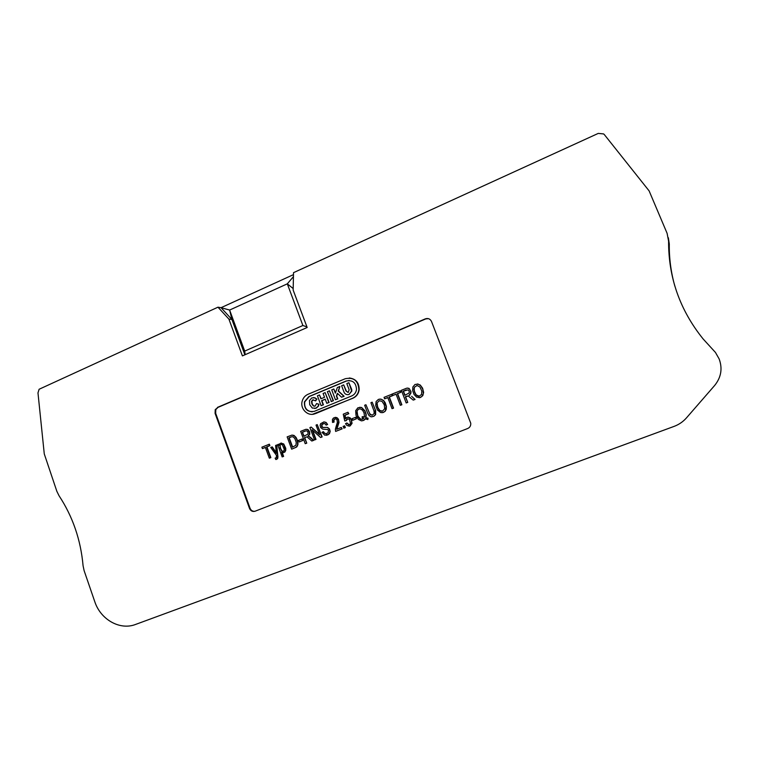 <?xml version="1.0" encoding="UTF-8"?>
<svg xmlns="http://www.w3.org/2000/svg" width="759" height="759" viewBox="0 0 759 759"><rect width="100%" height="100%" fill="white"/><g stroke="black" fill="none" stroke-linecap="round" stroke-linejoin="round"><path stroke-width="1.14" d="M293.192 288.572L287.31 283.838L293.439 276.627M217.966 307.186L39.107 389.263L37.978 392.906L44.269 453.901L56.849 491.31L59.012 495.703C72.731 516.537 80.758 539.867 83.073 565.702L84.107 570.626L94.742 601.574C100.549 619.581 119.903 630.596 135.633 624.42L674.03 426.416C678.926 424.594 683.072 421.748 686.478 417.877L714.627 385.506C721.173 377.384 722.682 368.523 719.134 358.922L715.462 352.451L703.128 338.96C679.941 310.146 668.432 277.547 668.594 241.172L667.095 233.317L649.116 190.888L604.42 134.704L603.642 133.935L598.263 133.404L293.524 272.661L293.154 290.071L307.167 327.499L242.406 355.895L228.905 319.093L217.966 307.186L221.049 307.689L231.931 319.511L244.882 354.814M228.905 319.093L231.931 319.511L229.626 310.052L287.31 283.838L302.888 325.507L244.692 351.094L229.626 310.052L221.049 307.689L293.486 274.625M312.281 411.843C306.655 411.169 304.131 407.849 304.729 401.881L309.169 396.577L346.436 381.027L349.197 380.458M331.379 401.53L333.429 400.686L329.425 390.828L327.385 391.682L331.379 401.53M321.095 405.667L323.125 404.822L321.579 400.676L325.231 399.158L326.778 403.314L328.808 402.479L325.127 392.621L323.097 393.466L324.539 397.308L320.905 398.807L319.482 394.974L317.423 395.828L321.095 405.667L323.438 404.813L321.892 400.657L325.269 399.262M321.18 398.693L319.482 394.974M326.778 403.314L329.121 402.46L325.127 392.621M335.431 399.746L337.489 398.892L336.408 396.027L337.394 393.295L341.55 397.213L343.818 396.283L338.21 391.037L339.88 386.473L337.338 387.536L335.364 393.153L333.808 389.006L331.74 389.87L335.431 399.746L337.793 398.883L336.711 396.018L337.622 393.504M335.506 392.735L333.808 389.006M341.55 397.213L344.112 396.274L338.514 391.037L339.88 386.473M315.355 400.866L316.588 399.025L315.013 397.792L311.807 397.906L309.444 400.543L309.729 404.746L312.281 408.057L315.924 408.162L318.173 406.15L318.666 404.243L316.55 403.579L315.146 406.093L313.268 405.923L311.864 403.854L311.532 401.312L312.699 399.86L315.678 400.847L316.911 399.016L313.685 397.526M314.643 406.226L313.59 405.913L312.186 403.835L311.864 401.264L313.353 399.756M314.596 408.484L316.247 408.143L318.486 406.131L318.979 404.234L316.55 403.579M348.039 392.46L346.322 391.075L343.694 384.889L341.626 385.743L344.197 392.593C345.326 394.386 346.948 395.003 349.045 394.471L351.607 390.961L348.893 382.716L351.768 389.576L351.607 390.961M349.045 394.471L351.891 390.951M428.437 318.657L425.695 318.941L218.013 407.374L215.803 409.585L215.67 413.304L250.053 508.264C251.058 510.532 252.7 511.538 254.977 511.262M417.27 383.959L420.277 385.05L422.583 388.153L423.636 392.384L422.801 395.657L420.258 397.574L416.719 397.175L414.063 394.481L412.63 390.515L412.887 386.948L414.993 384.481L418.228 384.111L420.799 385.771L422.896 389.547L423.294 393.798L421.615 396.748L419.101 397.735M400.278 390.828L400.847 392.318L397.621 393.627L401.862 404.775L400.325 405.306L396.075 394.158L392.877 395.458L392.308 393.978L400.278 390.828M396.113 394.244L392.877 395.458M391.976 394.215L392.545 395.695L389.339 397.004L393.56 408.124L392.023 408.655L387.792 397.536L384.604 398.826L384.045 397.346L391.976 394.215M387.83 397.612L384.604 398.826M378.437 399.376L380.942 399.111L383.599 400.505L385.192 402.687L386.388 406.312L386.265 409.329L385.079 411.397L383.181 412.526L380.648 412.545M269.369 444.214L269.891 445.656L266.921 446.871L270.859 457.639L269.322 458.18L265.375 447.402L262.415 448.607L261.893 447.174L269.369 444.214M265.403 447.487L262.415 448.607M271.902 446.956L276.371 453.389L275.593 445.457L276.703 445.002L277.633 457.279L276.57 459.385L275.783 459.489L275.137 458.132L276.361 457.601L276.447 455.324L270.707 447.449L272.253 446.909L276.248 452.601M276.703 445.002L277.974 457.222M277.633 457.307L277.699 458.607L276.181 459.48M275.137 458.132L275.688 458.047M280.925 443.104L283.743 443.977L285.763 448.303L285.773 450.315L284.853 452.06L282.984 452.687L281.684 452.127L283.278 456.453L282.158 456.909L277.652 444.622L278.667 444.205L279.094 445.362L279.796 443.683L281.342 443.057L283.762 444.442L285.507 449.84L284.815 451.776L283.401 452.668M282.158 452.421L283.619 456.396L282.158 456.909M278.667 444.205L279.227 444.736M352.85 420.23L356.426 418.778L355.848 417.241L351.977 418.721L352.85 420.23M349.311 377.973C355.933 378.845 359.216 382.792 359.159 389.813C358.523 393.817 356.445 396.615 352.907 398.228L312.509 414.3M349.406 426.065L346.977 425.552L345.516 423.664L346.977 423L349.074 424.727M347.831 418.655L346.189 420.666L344.738 420.951L343.258 414.177L347.945 412.26L348.495 413.721L344.728 415.258L345.478 418.816L346.702 417.441L348.267 417.137L351.18 419.585L351.778 423.399L349.899 425.894M347.945 412.26L348.789 413.702L345.022 415.239L345.696 418.427M347.831 417.118L350.184 417.858L351.711 420.125M351.426 420.163L352.062 423.37L350.193 425.865M349.7 426.036L348.96 426.141M299.293 441.909L302.756 440.514L302.196 438.996L298.401 440.438L299.293 441.909M297.556 445.903L297.556 442.108L296.333 438.465L294.454 435.97L291.978 435.097L293.98 435.391L296.124 437.469L297.481 440.419L298.021 444.119L296.703 446.975L291.665 449.157L287.139 436.871L291.949 435.106M306.484 436.966L304.729 437.677L306.759 443.152L305.213 443.692L300.649 431.359L305.687 429.376L307.594 429.547L309.435 432.288L309.311 434.603L307.907 436.14L309.141 436.387L308.23 436.102L309.776 434.157L309.587 431.681L307.917 429.509L306.105 429.281M311.816 441.026L313.353 440.41L308.875 436.453L310.412 437.279L313.676 440.362L311.816 441.026L307.262 437.051M306.664 436.928L304.406 437.715L306.759 443.152M317.215 424.604L322.129 436.947L320.554 437.497L312.072 429.746L315.678 439.47L314.501 439.945L309.919 427.583L311.171 427.07L319.643 434.803L316.038 425.087L317.215 424.604L321.816 436.994L320.554 437.497M312.575 430.211L316 439.423L314.501 439.945M311.171 427.07L319.463 434.309M327.376 427.545L328.903 428.579L329.767 430.353L329.786 432.364L328.533 434.338L324.757 435.192L321.987 432.336L323.419 431.691L324.748 433.332L326.313 433.655M327.822 429.509L322.736 429.148L320.659 427.535L320.137 425.334L320.63 423.664L324.036 421.89L326.057 422.421L327.613 424.48L326.161 425.116L324.852 423.598L323.002 423.664L321.579 424.869L321.816 426.89L322.936 427.507L327.11 427.383L323.249 427.469L322.129 426.852L321.93 424.746L324.084 423.427M327.679 427.507L329.529 428.996L330.193 431.425L329.463 433.664L327.831 434.879M327.527 434.926L326.18 435.296M336.303 425.846L337.385 422.374L336.996 419.803L335.763 418.797L334.254 419.11L333.505 420.562L333.761 422.118L332.527 422.44L332.433 419.395L333.505 418L335.44 417.346L337.034 417.706L338.457 419.205L339.007 422.44L337.281 427.81M336.294 425.875L335.364 429.233L335.62 431.416L341.835 428.911L341.284 427.44L336.673 429.3L336.844 428.275L336.987 429.177M341.284 427.44L342.138 428.873L335.62 431.416M335.383 418.75L333.998 419.765L334.064 422.089L332.527 422.44M344.026 428.114L345.345 427.583L344.69 425.837L343.077 426.406L344.026 428.114M361.445 407.602L364.718 410.904L365.904 414.49L365.705 417.725L367.773 418.228L367.84 419.537L365.202 418.826L363.533 420.372L361.388 420.847L358.352 419.385L355.99 415.344L355.686 410.676L357.887 407.782L361.256 407.412M361.73 407.583L364.994 410.885L366.189 414.471L365.99 417.697L368.058 418.209L367.84 419.537M365.402 418.911L363.817 420.344L361.834 420.847M372.185 402.185L375.639 410.685L375.629 414.613L373.836 416.321L371.009 416.795L369.121 415.704L367.612 413.057L364.652 405.259L365.923 404.737L370.155 414.68L372.365 415.097L374.234 413.484L373.959 410.837L370.914 402.706L372.185 402.185L375.439 410.078M365.923 404.737L369.718 413.712L371.967 415.192M408.314 396.046L405.591 396.777L407.735 402.403L406.188 402.944L401.359 390.287L406.71 388.172L408.978 388.323L411.036 391.682L410.799 393.513L409.31 395.107L409.841 395.23M413.2 400.107L414.831 399.452L411.625 396.302L415.078 399.443L413.2 400.107L408.37 396.065M407.801 395.951L407.09 396.179M674.836 286.086C670.956 272.358 669.106 258.326 669.286 244L668.347 237.738M217.435 407.393L425.334 318.856C428.133 317.983 430.192 318.865 431.52 321.493L470.751 423.228C470.931 425.714 469.925 427.469 467.715 428.503L255.071 511.224C252.557 511.908 250.698 510.968 249.502 508.416L215.082 413.342L215.224 409.613L218.013 407.374M314.33 411.34C307.471 412.403 304.16 409.253 304.406 401.891L308.847 396.587L346.142 381.018C352.631 379.766 356.094 382.612 356.512 389.547C356.009 392.574 354.425 394.699 351.749 395.923L314.33 411.34M315.184 413.636C308.116 416.909 299.862 408.978 302.186 401.188C303.107 397.925 305.042 395.629 307.993 394.3L345.269 378.713C353.751 377.052 358.286 380.752 358.874 389.822C358.239 393.817 356.151 396.625 352.622 398.238L315.507 413.617M352.555 420.258L356.426 418.778M356.142 418.807L355.563 417.27M346.683 423.038L348.713 424.689M348.419 424.717L349.766 424.442L350.487 423.247L349.368 419.329L347.167 418.788L345.895 420.695L344.738 420.951M298.961 441.956L302.756 440.514M302.424 440.552L301.864 439.034M290.801 437.042L288.885 437.829L292.348 447.212L295.944 445.248L296.238 442.326L294.9 438.645L293.278 436.928L291.75 436.729L289.217 437.782L292.651 447.089M297.224 445.95L295.678 447.487L291.665 449.157M282.376 444.793L281.115 444.376L280.014 445.419L280.65 448.645L282.063 450.95M282.187 451.282L283.657 451.131L284.312 449.546L282.414 444.821M282.604 451.425L283.202 451.368M280.014 445.419L280.052 447.905L281.722 451.007M269.018 444.262L269.54 445.704L266.561 446.918L270.508 457.696L269.322 458.18M307.006 430.989L306.238 430.818M305.289 431.036L302.367 432.222L303.875 436.302L307.993 434.072L308.04 432.336L307.034 431.017M302.367 432.222L304.179 436.178M307.196 437.032L306.162 437.013M306.427 443.199L305.213 443.692M305.611 430.998L302.699 432.184M323.106 431.729L324.359 433.047M323.732 421.919L325.326 422.213L326.806 423.569L327.3 424.518L326.161 425.116M328.457 430.429L327.841 429.528M328.068 432.696L328.476 430.495M324.055 433.095L326.209 433.683L328.03 432.734M335.136 417.374L337.537 418.361L338.713 420.97L336.987 427.848M343.723 428.152L345.345 427.583M345.051 427.621L344.396 425.875M363.77 418.256L362.28 418.057L362.138 416.729L364.424 417.061M362.631 416.738L363.39 416.767M362.138 416.729L362.916 416.71M363.106 416.786L364.51 416.748L364.054 412.896L362.603 410.239L360.326 408.835L358.428 409.215L357.043 411.017L357.736 416.008L360.686 419.196L362.441 419.196L363.751 418.332M361.123 419.3L361.844 419.31M360.686 419.196L361.407 419.272M360.25 419.015L360.971 419.167M359.813 418.759L360.534 418.987M359.614 418.617L360.098 418.74M359.254 418.313L359.899 418.598M358.922 417.962L359.538 418.285M358.59 417.554L359.206 417.934M358.286 417.089L358.884 417.526M358.001 416.577L358.58 417.071M357.736 416.008L358.295 416.558M357.48 415.391L358.02 415.989M357.147 414.348L357.622 414.955M356.996 413.759L357.432 414.329M356.891 413.19L357.28 413.731M356.844 412.649L357.185 413.171M356.844 412.146L357.138 412.63M359.624 407.289L360.971 407.431M375.164 410.097L375.354 414.642L373.997 416.103L371.863 416.833M382.621 411.046L384.69 408.693L384.31 404.879L381.976 401.274L379.139 400.752L377.109 402.963L377.631 407.308L379.965 410.619L382.621 411.046M381.293 411.16L382.005 411.169M380.857 411.046L381.568 411.131M380.411 410.866L381.122 411.027M379.965 410.619L380.686 410.847M379.5 410.268L380.155 410.534M379.139 409.917L379.775 410.239M378.798 409.518L379.415 409.898M378.485 409.073L379.073 409.499M378.191 408.57L378.76 409.054M377.925 408.019L378.466 408.551M377.669 407.412L378.191 408M377.403 406.634L377.906 407.289M377.214 405.999L377.669 406.615M377.081 405.401L377.489 405.98M376.995 404.841L377.346 405.391M376.948 404.319L377.261 404.822M376.957 403.826L377.223 404.3M380.601 412.526L377.394 409.945L375.686 405.524L376.122 401.549L378.428 399.376M379.766 399.063L382.071 399.595L383.674 400.875L386.122 406.331L385.401 410.666L384.101 412.014L382.014 412.706M391.72 394.215L392.28 395.705L389.073 397.014L393.304 408.143L392.023 408.655M400.021 390.828L400.591 392.318L397.365 393.636L401.615 404.784L400.325 405.306M408.105 389.822L403.446 391.141L405.012 395.249M406.283 389.889L403.19 391.151L404.784 395.335L409.158 392.991L409.205 391.198L408.152 389.841M406.843 396.179L405.344 396.786L407.735 402.403M407.555 388.039L409.367 388.807L410.685 391.122L410.553 393.523L409.063 395.116L409.594 395.24M407.488 402.412L406.188 402.944M419.888 386.948L417.071 385.496L414.338 387.299L414.196 390.98L416.169 394.936L419.272 396.17L421.577 394.405L421.805 391.046L419.898 386.957M418.37 396.17L418.987 396.198M417.915 396.075L418.607 396.17M417.459 395.885L418.152 396.065M417.004 395.629L417.706 395.875M416.53 395.278L417.165 395.562M416.169 394.936L416.776 395.278M415.818 394.528L416.406 394.927M415.496 394.082L416.055 394.528M415.192 393.579L415.742 394.073M414.917 393.02L415.439 393.57M414.661 392.412L415.164 393.01M414.386 391.625L414.86 392.299M414.196 390.98L414.632 391.616M414.063 390.373L414.442 390.97M413.968 389.813L414.31 390.373M413.921 389.282L414.215 389.803M413.94 388.788L414.167 389.272M414.338 387.299L414.386 387.783M331.076 401.539L333.429 400.686M333.125 400.695L329.425 390.828M348.893 382.716L346.816 383.589L349.14 389.747L348.267 392.394L346.019 391.084L343.694 384.889M244.692 351.094L245.166 354.681M302.888 325.507L306.949 326.901M669.286 244L668.594 241.172M215.67 413.304L215.082 413.342M250.053 508.264L249.502 508.416M215.803 409.585L215.224 409.613"/></g></svg>
